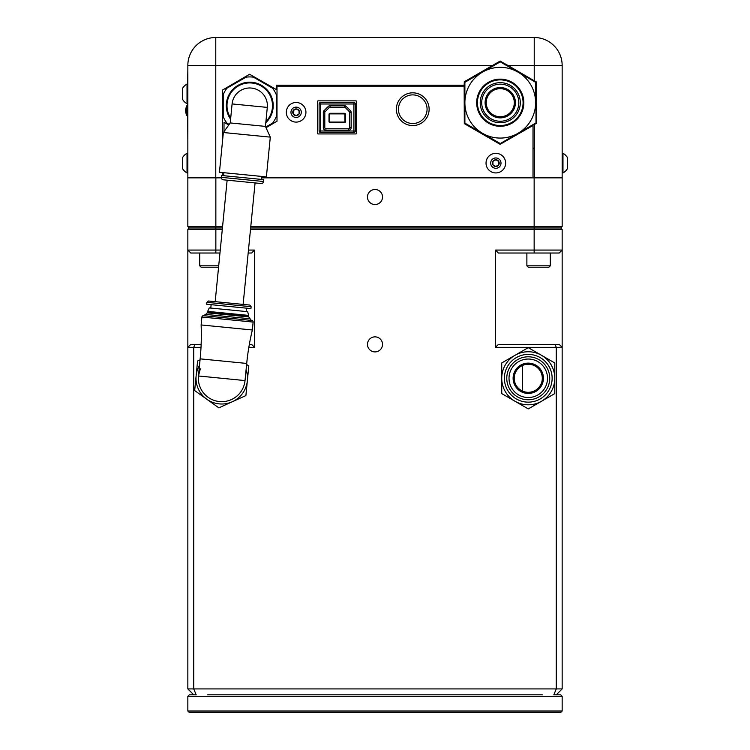 <?xml version="1.0" encoding="UTF-8"?>
<svg xmlns="http://www.w3.org/2000/svg" width="750" height="750" viewBox="0 0 750 750"><rect width="100%" height="100%" fill="white"/><g stroke="black" fill="none" stroke-linecap="round" stroke-linejoin="round"><path stroke-width="1.12" d="M536.006 123.384L534.441 124.641L536.006 123.384L535.884 81.778L507.891 65.419L500.409 61.837L492.628 65.419L464.306 81.778L464.156 85.275L276.562 85.275L276.262 89.494L249.591 74.259L222.534 90.056L222.534 140.916M222.534 172.575L222.534 175.584M500.109 61.837L500.109 61.106L492.628 65.419L215.775 65.419L215.775 177.863M500.109 61.106L507.891 65.419L534.225 65.419L534.225 37.5L215.775 37.5A27.919 27.919 0 0 0 187.847 65.419L215.775 65.419L215.775 37.5M535.884 81.778L534.225 80.634L534.225 65.419L562.153 65.419L562.153 226.491L560.681 227.972L250.641 227.972L560.681 227.972L562.153 229.444L562.153 250.069L559.209 253.022L498.412 253.022L495.459 250.069L562.153 250.069L562.153 347.334L559.209 344.381L498.412 344.381L495.459 347.334L495.459 250.069M536.213 81.778L536.362 123.384M534.441 124.641L534.441 177.863M534.487 124.641L534.487 177.863M187.847 177.863L215.85 177.863L215.85 226.491L187.847 226.491L189.319 227.972L187.847 226.491L187.847 65.419M562.153 65.419A27.919 27.919 0 0 0 534.225 37.5A27.919 27.919 0 0 1 562.153 65.419M187.847 70.05L187.613 84.056M187.847 141.263L187.613 103.669M324.075 110.634L325.125 111.675A1.116 1.116 0 0 0 324.797 112.462L324.797 127.678A1.116 1.116 0 0 0 325.912 128.794L348.581 128.794A1.116 1.116 0 0 0 349.697 127.678L349.697 112.462A1.116 1.116 0 0 0 349.369 111.675L345.188 107.484A1.116 1.116 0 0 0 344.391 107.156L330.094 107.156A1.116 1.116 0 0 0 329.306 107.484L325.125 111.675A1.116 1.116 0 0 0 324.797 112.462L323.316 112.462A2.597 2.597 0 0 1 324.075 110.634L328.266 106.444A2.597 2.597 0 0 1 330.094 105.684L344.391 105.684A2.597 2.597 0 0 1 346.228 106.444L350.409 110.634A2.597 2.597 0 0 1 351.169 112.462L351.169 127.678A2.597 2.597 0 0 1 348.581 130.266L325.912 130.266A2.597 2.597 0 0 1 323.316 127.678L323.316 112.462M355.369 103.987L355.369 130.997L353.897 130.997L353.897 103.987L320.597 103.987L320.597 130.997L353.897 130.997L353.897 132.469L320.597 132.469A1.472 1.472 0 0 1 319.116 130.997L319.116 103.987A1.472 1.472 0 0 1 320.597 102.516L353.897 102.516L353.897 103.987L355.369 103.987A1.472 1.472 0 0 0 353.897 102.516A1.472 1.472 0 0 1 355.369 103.987M353.897 132.469A1.472 1.472 0 0 0 355.369 130.997A1.472 1.472 0 0 1 353.897 132.469M344.381 113.288A1.116 1.116 0 0 1 345.497 114.413L345.497 121.547A1.116 1.116 0 0 1 344.381 122.663L330.113 122.663A1.116 1.116 0 0 1 328.997 121.547L328.997 114.413A1.116 1.116 0 0 1 330.113 113.288L344.381 113.288L344.381 113.878L330.113 113.878A0.534 0.534 0 0 0 329.578 114.413L329.578 121.547A0.534 0.534 0 0 0 330.113 122.072L344.381 122.072A0.534 0.534 0 0 0 344.906 121.547L344.906 114.413A0.534 0.534 0 0 0 344.381 113.878M261.788 177.863L533.006 177.863L533.006 125.484L500.109 144.309L464.306 123.637L464.156 86.747L277.003 86.747L277.003 121.228L266.034 127.725M228.741 125.006L224.006 122.278L224.006 131.616M317.419 133.209A0.741 0.741 0 0 0 318.15 133.941L355.875 133.941A0.741 0.741 0 0 0 356.616 133.209L356.616 101.588A0.741 0.741 0 0 0 355.875 100.856L318.15 100.856A0.741 0.741 0 0 0 317.419 101.588L317.419 133.209M265.791 122.728A23.428 23.428 0 0 0 238.022 85.359A23.428 23.428 0 0 0 230.597 119.166M265.894 121.678A22.753 22.753 0 0 0 238.369 85.95A22.753 22.753 0 0 0 230.7 118.116M265.725 127.059L272.578 123.103A28.734 28.734 0 0 0 276.262 116.709L276.262 94.603A28.734 28.734 0 0 0 272.578 88.209L253.434 77.156A28.734 28.734 0 0 0 246.047 77.156L226.903 88.209A28.734 28.734 0 0 0 223.219 94.603L223.219 116.709A28.734 28.734 0 0 0 226.903 123.103L229.172 124.406M382.528 197.025A7.528 7.528 0 0 0 375 189.497A7.528 7.528 0 0 0 367.472 197.025A7.528 7.528 0 0 0 375 204.544A7.528 7.528 0 0 0 382.528 197.025M250.791 226.491L534.15 226.491L534.15 177.863L533.006 177.863M221.325 177.863L215.85 177.863M534.15 177.863L562.153 177.863M222.291 229.444L215.85 229.444L215.85 227.972L189.319 227.972L222.431 227.972L215.85 227.972L215.85 226.491L222.581 226.491M562.153 229.444L534.15 229.444L534.15 226.491L562.153 226.491M534.441 148.387L533.006 148.387L534.441 148.387M187.031 172.847L187.031 153.319A11.081 11.081 0 0 0 182.381 157.959L182.381 168.291A11.081 11.081 0 0 0 187.031 172.931L187.031 172.847M187.031 172.931L187.847 172.931L187.847 153.319L187.031 153.319L187.847 153.319M562.153 153.319L562.969 153.319L562.969 172.931A11.081 11.081 0 0 0 567.619 168.291L567.619 166.5M567.619 157.959A11.081 11.081 0 0 0 562.969 153.319A11.081 11.081 0 0 1 567.619 157.959L567.619 168.291M567.619 162.966L567.619 165.966M293.203 113.85L296.119 115.669L299.053 113.991A3.375 3.375 0 0 0 299.062 110.616L296.147 108.909L293.212 110.587L293.203 113.963L296.119 115.669L299.053 113.991L299.062 110.616L296.147 108.909A3.375 3.375 0 0 0 293.212 110.587L293.212 110.709M305.934 112.331A9.806 9.806 0 0 0 296.166 102.487A9.806 9.806 0 0 0 286.322 112.256A9.806 9.806 0 0 0 296.091 122.1A9.806 9.806 0 0 0 305.934 112.331M296.109 117.459A5.166 5.166 0 0 0 301.294 112.312A5.166 5.166 0 0 0 296.147 107.128A5.166 5.166 0 0 0 290.963 112.266A5.166 5.166 0 0 0 296.109 117.459M299.053 113.991L299.062 110.616A3.375 3.375 0 0 0 296.147 108.909L293.212 110.587A3.375 3.375 0 0 0 296.119 115.669A3.375 3.375 0 0 0 299.053 113.991M499.209 163.275A3.375 3.375 0 0 0 498.834 161.569L495.984 159.75L492.994 161.316L492.844 164.691L495.694 166.5L498.684 164.944L498.834 161.569L495.984 159.75L492.994 161.316L492.844 164.691L495.694 166.5L498.684 164.944L498.834 161.569A3.375 3.375 0 0 0 492.994 161.316A3.375 3.375 0 0 0 495.694 166.5A3.375 3.375 0 0 0 499.209 163.275M505.631 163.556A9.806 9.806 0 0 0 496.266 153.328A9.806 9.806 0 0 0 486.038 162.694A9.806 9.806 0 0 0 495.413 172.922A9.806 9.806 0 0 0 505.631 163.556M495.609 168.291A5.166 5.166 0 0 0 501 163.35A5.166 5.166 0 0 0 496.069 157.969A5.166 5.166 0 0 0 490.678 162.9A5.166 5.166 0 0 0 495.609 168.291M187.847 103.669L187.031 103.669A11.081 11.081 0 0 1 182.381 99.028L182.381 88.697A11.081 11.081 0 0 1 187.031 84.056L187.031 84.075M187.031 103.669L187.031 84.056A11.081 11.081 0 0 0 182.381 88.697M185.363 110.672L186.487 115.275L186.487 106.069L185.363 110.672A10.003 2.888 180 0 1 186.487 109.35M186.487 106.069L186.75 115.537L187.613 115.537M423.731 97.05A16.378 16.378 0 0 0 400.603 98.222A16.378 16.378 0 0 0 401.775 121.35A16.378 16.378 0 0 0 424.913 120.178A16.378 16.378 0 0 0 423.731 97.05A16.378 16.378 0 0 0 400.603 98.222A16.378 16.378 0 0 0 401.775 121.35M500.259 116.747A14.034 14.034 0 0 1 486.225 102.713A14.034 14.034 0 0 1 500.259 88.669A14.034 14.034 0 0 1 514.294 102.713A14.034 14.034 0 0 1 500.259 116.747M500.259 117.872A15.159 15.159 0 0 1 485.1 102.713A15.159 15.159 0 0 1 500.259 87.553A15.159 15.159 0 0 1 515.419 102.713A15.159 15.159 0 0 1 500.259 117.872M500.259 82.669A20.044 20.044 0 0 1 520.303 102.713A20.044 20.044 0 0 1 500.259 122.747A20.044 20.044 0 0 1 480.216 102.713A20.044 20.044 0 0 1 500.259 82.669A20.044 20.044 0 0 0 480.216 102.713A20.044 20.044 0 0 0 500.259 122.747M500.259 79.875A22.828 22.828 0 0 1 523.088 102.713A22.828 22.828 0 0 1 500.259 125.541A22.828 22.828 0 0 1 477.431 102.713A22.828 22.828 0 0 1 500.259 79.875M500.259 79.134A23.578 23.578 0 0 1 523.837 102.713A23.578 23.578 0 0 1 500.259 126.291A23.578 23.578 0 0 1 476.681 102.713A23.578 23.578 0 0 1 500.259 79.134M517.941 133.341L535.631 123.131L500.259 143.55L464.887 123.131L464.887 82.294L500.259 61.866L517.941 72.075A35.372 35.372 0 0 0 464.887 102.713A35.372 35.372 0 0 0 517.941 133.341A35.372 35.372 0 0 0 517.941 72.075L535.631 82.294L535.631 109.059M482.578 133.341L500.259 143.55L509.859 138M470.494 79.059L464.887 82.294L464.887 86.184M464.887 115.312L464.887 123.131M517.941 72.075L500.259 61.866L498.581 62.841M535.631 94.397L535.631 82.294L533.953 81.319M375 336.863A7.528 7.528 90 0 0 367.472 344.381A7.528 7.528 90 0 0 375 351.909A7.528 7.528 90 0 0 382.528 344.381A7.528 7.528 90 0 0 375 336.863M201.009 347.334L193.744 347.334L193.744 688.922L196.181 694.819L193.744 694.819L187.847 688.922L556.256 688.922L556.256 347.334L495.459 347.334M562.153 688.922L556.256 694.819L553.819 694.819L556.256 688.922L562.153 688.922L562.153 347.334L556.256 347.334L555.037 344.381M534.15 253.022L534.15 229.444L250.5 229.444M219.966 253.022L215.85 253.022L215.85 229.444L187.847 229.444L189.319 227.972L187.847 229.444L187.847 250.069L190.791 253.022L187.847 250.069L220.256 250.069M542.325 694.819L207.675 694.819M194.963 344.381L193.744 347.334L187.847 347.334L190.791 344.381L201.141 344.381M187.847 688.922L187.847 229.444M249.337 344.381L251.588 344.381L254.541 347.334L248.831 347.334M248.466 250.069L254.541 250.069L251.588 253.022L248.175 253.022M215.85 253.022L190.791 253.022M254.541 347.334L254.541 250.069M522.366 365.541L522.366 391.022M218.569 267.244L201.15 267.244L199.725 265.819L218.709 265.819M550.275 253.022L550.275 265.819L548.85 267.244L528.3 267.244L526.875 265.819L526.875 253.022M550.275 265.819L526.875 265.819M552.131 378.281A23.869 23.869 -90 0 1 528.263 402.15A23.869 23.869 -90 0 1 504.384 378.281A23.869 23.869 -90 0 1 528.263 354.403A23.869 23.869 -90 0 1 552.131 378.281M549.741 378.281A21.488 21.488 -90 0 1 528.263 399.769A21.488 21.488 -90 0 1 506.775 378.281A21.488 21.488 -90 0 1 528.263 356.794A21.488 21.488 -90 0 1 549.741 378.281A21.488 21.488 -90 0 1 528.263 399.769A21.488 21.488 -90 0 1 506.775 378.281M513.103 378.281A15.159 15.159 -90 0 1 528.263 363.122A15.159 15.159 -90 0 1 543.422 378.281A15.159 15.159 -90 0 1 528.263 393.441A15.159 15.159 -90 0 1 513.103 378.281M514.219 378.281A14.034 14.034 -90 0 1 528.263 364.247A14.034 14.034 -90 0 1 542.297 378.281A14.034 14.034 -90 0 1 528.263 392.316A14.034 14.034 -90 0 1 514.219 378.281M541.519 355.303L528.263 347.653L514.997 355.303A26.522 26.522 90 0 0 514.997 401.25L528.263 408.909L554.784 393.591L554.784 362.963L541.519 355.303A26.522 26.522 90 0 0 514.997 355.303L501.731 362.963L501.731 393.591L514.997 401.25A26.522 26.522 90 0 0 554.784 378.281A26.522 26.522 90 0 0 541.519 355.303L528.263 347.653L526.584 348.619M553.106 361.997L554.784 362.963L554.784 378.281M501.731 372.094L501.731 362.963L503.409 361.997M554.784 393.591L528.263 408.909L520.847 404.625M503.409 394.566L501.731 393.591L501.731 384.516M207.534 312.488L207.647 311.372L248.616 315.403L248.503 316.519L207.534 312.488M207.647 311.372L209.297 307.913L247.669 311.691L248.616 315.403M206.888 302.344L206.7 304.237L228.816 306.422L250.931 308.597L251.119 306.703L206.888 302.344L208.519 301.003L249.778 305.062L251.119 306.703M214.059 301.547L229.153 303.038M200.147 358.856A245.822 245.822 90 0 0 201.131 324.956L252.356 329.991A245.822 245.822 -90 0 0 246.713 363.431L245.025 380.569A23.391 23.391 -90 0 1 219.45 401.559A23.391 23.391 -90 0 1 198.459 375.984L200.147 358.856L246.713 363.431M198.459 375.984A23.391 23.391 89.8 0 0 219.45 401.559A23.391 23.391 89.8 0 0 245.025 380.569L198.459 375.984L200.334 368.841M253.134 322.078L201.909 317.034A1.5 1.5 90 0 1 203.55 315.694L251.784 320.438A1.5 1.5 -90 0 1 253.134 322.078L252.356 329.991M201.909 317.034L201.131 324.956M204.384 315.778A1.5 1.5 90 0 1 206.025 314.428L249.609 318.722A1.5 1.5 -90 0 1 250.95 320.363M206.025 314.428A1.772 1.772 -90 0 1 207.497 312.863L248.475 316.894A1.772 1.772 90 0 1 249.609 318.722M200.044 359.859L197.587 360.975L194.672 390.544L218.831 407.85L232.359 401.719A25.734 25.734 -90 0 1 206.756 399.197A25.734 25.734 90 0 1 196.134 375.759A25.734 25.734 -90 0 1 199.509 365.316M248.803 366.019L246.609 364.444L248.803 366.019L247.35 380.803L248.803 366.019M246.075 369.9A25.734 25.734 -90 0 1 232.359 401.719L245.897 395.587L247.35 380.803M232.359 401.719L218.831 407.85L212.053 402.994M201.45 395.391L194.672 390.544L195.544 381.778M196.716 369.788L197.587 360.975L199.35 360.169M245.897 395.587L244.134 396.384M562.153 711.028L560.681 712.5L189.319 712.5L187.847 711.028L562.153 711.028L562.153 696.291L187.847 696.291L187.847 711.028M187.847 696.291L189.319 694.819L193.744 694.819M244.65 694.819L505.35 694.819M556.256 694.819L560.681 694.819L562.153 696.291M223.359 132.516L230.231 122.934L232.097 103.931A17.681 17.681 -90.2 0 1 251.428 88.069A17.681 17.681 -90.2 0 1 267.3 107.4L265.434 126.394L270.3 137.137L266.381 176.888L219.45 172.266L223.359 132.516L270.3 137.137M261.928 176.456L261.628 179.428L223.613 175.688L223.903 172.706M227.128 180.169L223.331 179.803A2.25 2.25 -90 0 1 221.316 177.347L221.503 175.481L263.747 179.644L263.559 181.5A2.25 2.25 90 0 1 261.103 183.516L257.306 183.141M223.331 179.803L261.103 183.516M230.231 122.934L265.434 126.394M267.3 107.4L232.097 103.931A17.681 17.681 -90.2 0 1 251.428 88.069M500.409 61.837L500.409 61.106M492.628 65.419L494.109 65.419M506.409 65.419L507.891 65.419M534.225 80.634L534.225 81.478M534.225 123.937L534.225 177.863M323.316 127.678L324.797 127.678A1.116 1.116 0 0 0 325.912 128.794L325.912 130.266M348.581 130.266L348.581 128.794A1.116 1.116 0 0 0 349.697 127.678L351.169 127.678M351.169 112.462L349.697 112.462A1.116 1.116 0 0 0 349.369 111.675L350.409 110.634M346.228 106.444L345.188 107.484A1.116 1.116 0 0 0 344.391 107.156L344.391 105.684M330.094 105.684L330.094 107.156A1.116 1.116 0 0 0 329.306 107.484L328.266 106.444M320.597 102.516A1.472 1.472 0 0 0 319.116 103.987L320.597 103.987L320.597 102.516M319.116 130.997A1.472 1.472 0 0 0 320.597 132.469L320.597 130.997L319.116 130.997M328.997 114.413L329.578 114.413M329.578 121.547L328.997 121.547M330.113 122.072L330.113 122.663M330.113 113.288L330.113 113.878M344.381 122.072L344.381 122.663M344.906 121.547L345.497 121.547M345.497 114.413L344.906 114.413M422.353 98.578A14.316 14.316 0 0 0 402.131 99.609A14.316 14.316 0 0 0 403.163 119.822A14.316 14.316 0 0 0 423.384 118.8A14.316 14.316 0 0 0 422.353 98.578M500.259 84.169A18.544 18.544 0 0 1 518.803 102.713A18.544 18.544 0 0 1 500.259 121.256A18.544 18.544 0 0 1 481.716 102.713A18.544 18.544 0 0 1 500.259 84.169M547.5 378.281A19.238 19.238 -90 0 1 528.263 397.519A19.238 19.238 -90 0 1 509.016 378.281A19.238 19.238 -90 0 1 528.263 359.034A19.238 19.238 -90 0 1 547.5 378.281M221.316 177.347L263.559 181.5M562.153 172.931L562.969 172.931M187.847 84.056L187.031 84.056M186.75 105.806L187.613 105.806M199.725 253.022L199.725 265.819M246.178 311.55L246.506 308.166M210.787 308.062L211.125 304.678M227.137 180.178L215.184 301.659M255.075 182.925L243.122 304.406"/></g></svg>
